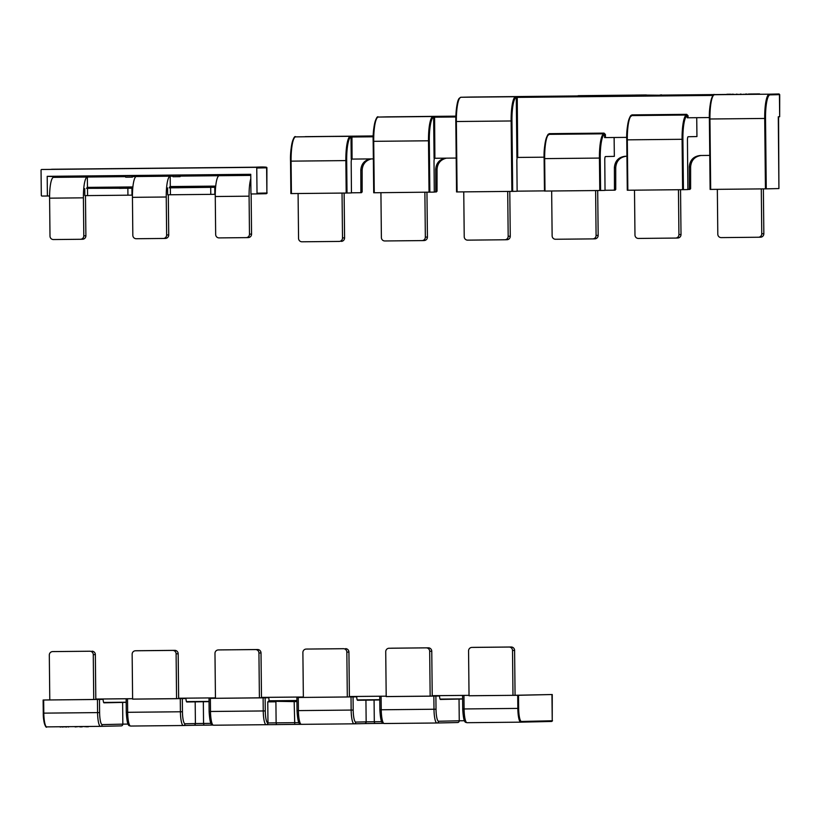 <?xml version="1.0" encoding="UTF-8"?>
<svg xmlns="http://www.w3.org/2000/svg" width="821" height="821" viewBox="0 0 821 821"><rect width="100%" height="100%" fill="white"/><g stroke="black" fill="none" stroke-linecap="round" stroke-linejoin="round"><path stroke-width="1.23" d="M298.085 193.52L298.557 238.377A3.448 3.376 88.7 0 0 301.974 241.795L339.165 241.425A3.448 3.376 -91.3 0 0 342.511 237.936L342.039 193.079M341.279 241.374L341.238 241.374A3.448 3.376 -91.3 0 0 344.584 237.885L344.122 193.058M595.615 190.554L596.087 235.411A3.448 3.376 88.7 0 1 592.783 238.89L555.55 239.26A3.448 3.376 88.7 0 1 552.133 235.843L551.661 190.995M592.783 238.89A3.448 3.376 88.7 0 1 592.741 238.89L594.866 238.849A3.448 3.376 88.7 0 1 594.825 238.849L592.824 238.89M597.698 190.534L598.17 235.36A3.448 3.376 88.7 0 1 594.866 238.849M463.752 191.868L464.224 236.725A3.448 3.376 -91.3 0 0 467.642 240.143L504.833 239.773A3.448 3.376 -91.3 0 0 508.178 236.284L507.706 191.426M508.178 236.284L510.262 236.232A3.448 3.376 88.7 0 1 506.916 239.722L504.915 239.763M510.262 236.232L509.79 191.406M761.293 188.902L761.755 233.759A3.448 3.376 -91.3 0 1 758.409 237.238L721.218 237.608A3.448 3.376 -91.3 0 1 717.8 234.19L717.338 189.343M763.376 188.881L763.838 233.708A3.448 3.376 88.7 0 1 760.492 237.197L758.501 237.238M378.276 117.064A0.688 0.677 88.7 0 1 378.317 117.064L433.283 116.51A0.688 0.513 89.2 0 1 433.806 117.198L433.642 117.218A23.47 4.721 89.4 0 0 429.311 140.781L428.49 140.791A24.158 4.854 -90.6 0 1 432.954 116.531L434.586 116.5L434.894 158.268L434.073 158.279L433.642 117.218A0.688 0.677 80.4 0 0 432.954 116.531M346.678 160.588L347.016 193.027L346.195 193.038L345.857 160.598L291.086 161.142L291.424 193.582L290.87 193.592L290.531 161.142L291.086 161.142A24.158 4.854 89.4 0 1 295.693 136.871A0.688 0.677 88.7 0 0 295.683 136.871L373.237 135.947L305.125 136.655A0.688 0.677 -91.3 0 0 305.114 136.655L350.639 136.327A0.688 0.513 89.2 0 1 351.162 137.015L351.008 137.025A23.47 4.721 89.4 0 0 346.678 160.588L345.857 160.598A24.158 4.854 -90.6 0 1 350.321 136.337L351.952 136.307L352.055 159.089L351.234 159.1L351.008 137.025A0.688 0.677 80.4 0 0 350.321 136.337M456.189 158.053L434.894 158.268M626.762 137.374L604.615 137.589L604.584 134.49L603.907 133.813L549.136 134.357L548.459 135.055M614.118 137.497L614.344 156.359L605.426 156.565A3.448 0.698 -90.6 0 0 604.769 160.003L605.036 190.4L600.592 190.503L600.254 158.063A23.47 4.721 89.4 0 1 604.584 134.49L605.405 134.49L605.436 137.579M630.569 116.284L631.913 114.889L686.684 114.345L688.049 115.71L688.07 117.772L687.259 117.783L686.551 115.032L631.78 115.587L631.113 116.284M688.049 115.71L687.239 115.72A23.47 4.721 89.4 0 0 682.898 139.283L683.431 189.682L682.61 189.682L682.087 139.293A24.158 4.854 -90.6 0 1 686.551 115.032L686.684 114.345M615.062 190.164L613.81 190.195L614.467 189.507L615.729 189.477L615.062 190.164L605.036 190.277M360.891 192.032L362.153 192.001L360.234 192.719L360.891 192.032L360.809 170.183C361.25 164.067 364.391 160.311 370.23 158.915M437.039 191.252L435.12 191.97L437.039 191.252L437.039 169.403L435.694 169.434L435.777 191.283M689.363 188.758L690.615 188.727L688.696 189.446L689.363 188.758L689.281 166.909C689.897 160.116 693.519 156.308 700.159 155.508L709.765 155.405M689.958 189.415L687.865 189.456M714.609 94.723L714.547 94.723A0.688 0.677 -91.3 0 0 714.537 94.723A24.158 4.854 89.4 0 0 709.939 118.994L710.678 189.405L710.124 189.415L709.406 119.004A23.47 4.721 -90.6 0 1 713.244 95.647M644.588 94.99L578.169 95.677L644.588 94.99M713.121 95.431L516.44 97.391A0.688 0.513 -90.8 0 0 515.916 96.704L714.681 94.723M544.107 157.18L516.912 157.447L516.286 97.401A23.47 4.721 89.4 0 0 511.945 120.964L512.684 191.375L517.127 191.283L516.861 160.875A3.448 0.698 89.4 0 1 517.476 157.447M688.07 117.772L709.385 117.557M732.004 94.538L735.052 94.507L732.866 94.189M740.152 94.456L739.434 94.466M754.222 93.974L753.278 94.333L754.366 94.323M755.166 93.953L751.297 94.005L753.278 94.333M754.222 94.323L754.93 94.312M578.169 95.677L581.463 95.985M661.377 94.815L659.396 95.205M642.412 95.041L659.222 95.215M628.886 95.174L642.412 95.359M605.221 95.41L628.886 95.493M591.695 95.544L605.221 95.708M581.627 95.647L591.695 95.821M758.676 93.933L759.62 93.912M758.676 94.282L755.207 94.312M750.774 94.353L748.393 94.374M745.489 94.066L746.741 94.035M745.489 94.415L744.852 94.415M738.551 94.466L736.17 94.497M729.469 94.23L730.721 94.199L729.91 94.559M730.721 94.199L726.852 94.251L728.832 94.579M635.505 95.082L646.322 94.959L635.505 95.062M756.87 93.943L755.207 93.974M754.283 94.312L753.278 93.994M753.719 93.984L752.077 93.994L753.719 94.323M751.297 94.005L753.575 93.984M751.42 93.994L748.393 94.035L751.441 94.343M740.162 94.117L741.024 94.097L740.162 94.117M740.152 94.107L742.482 94.436M736.17 94.148L739.198 94.466L736.17 94.148M732.866 94.179L731.285 94.548M732.004 94.189L734.333 94.518M512.684 191.375L511.873 191.385L511.134 120.974A24.158 4.854 -90.6 0 1 515.598 96.724A0.688 0.677 80.4 0 1 516.286 97.401L516.44 97.391M436.382 191.95L434.288 191.981M445.126 158.166C439.276 159.561 436.136 163.317 435.694 169.434M361.486 192.689L351.45 192.812M347.016 193.027L351.45 192.935L351.193 162.527A3.448 0.698 89.4 0 1 351.809 159.1M291.424 193.582L346.195 193.038M290.87 193.592L290.531 161.142A23.47 4.721 -90.6 0 1 294.39 137.795M544.446 190.883L517.127 191.16M778.575 116.767L778.913 188.563L778.287 116.777L779.673 116.746L779.437 94.651L769.995 94.867A0.688 0.677 -91.3 0 0 769.318 94.179L779.108 93.963L779.437 94.651A0.688 0.677 -91.3 0 0 778.749 93.963M769.995 94.867A23.47 4.721 89.4 0 0 765.531 118.44L766.26 188.851L778.913 188.563M766.26 188.851L710.678 189.405M600.592 190.503L599.782 190.513L599.433 158.063A24.158 4.854 -90.6 0 1 603.907 133.813L604.03 133.115L605.405 134.49M545 191.057L544.456 191.067L544.118 158.617L544.662 158.617L545 191.057L599.782 190.513M631.913 114.889L631.78 115.587A24.158 4.854 89.4 0 0 627.316 139.837L627.839 190.236L627.285 190.236L626.772 139.847A23.47 4.721 -90.6 0 1 630.62 116.49M756.244 93.963C762.062 93.892 758.399 93.912 756.223 93.953C762.062 93.892 758.399 93.912 756.223 93.953L756.254 94.302M729.766 94.22L730.485 94.559M726.852 94.251L729.828 94.559M729.264 94.22L727.622 94.241L729.274 94.569M713.203 95.431L714.249 94.754M515.598 96.724L460.961 97.258A24.158 4.854 89.4 0 0 456.363 121.529L457.092 191.94L456.548 191.94L455.809 121.529L511.945 120.964M373.35 158.884L352.055 159.089M696.721 117.69L696.947 136.553L688.101 136.748A3.448 0.698 -90.6 0 0 687.444 140.186L687.865 189.579L683.431 189.682M434.648 158.268A3.448 0.698 89.4 0 0 434.022 161.696L434.288 192.104L373.709 192.761L373.186 141.335A23.47 4.721 -90.6 0 1 377.024 117.988M511.873 191.385L457.092 191.94M627.839 190.236L682.61 189.682M362.153 192.001L362.143 170.152L360.809 170.183M371.492 158.894C365.714 160.341 362.595 164.087 362.143 170.152M690.615 188.727L690.615 166.879C691.19 160.3 694.679 156.513 701.062 155.497M626.936 156.236L625.274 156.257C618.634 157.057 615.001 160.854 614.385 167.648L614.467 189.507M626.177 156.247C619.783 157.252 616.304 161.049 615.729 167.617L615.729 189.477M779.714 94.641L779.673 116.746M446.388 158.155C440.6 159.592 437.48 163.338 437.039 169.403M634.5 190.164L634.972 235.022A3.448 3.376 -91.3 0 0 638.389 238.439L675.58 238.069A3.448 3.376 -91.3 0 0 678.926 234.58L681.009 234.539A3.448 3.376 88.7 0 1 677.664 238.018L675.662 238.069M678.926 234.58L678.454 189.733M681.009 234.539L680.537 189.702M380.923 192.699L381.385 237.546A3.448 3.376 -91.3 0 0 384.803 240.964L421.994 240.594A3.448 3.376 -91.3 0 0 425.34 237.115L424.878 192.258M425.34 237.115L427.423 237.064A3.448 3.376 88.7 0 1 424.118 240.543A3.448 3.376 88.7 0 1 424.077 240.553L422.076 240.594M427.423 237.064L426.951 192.237M509.102 647.051L511.185 646.999A3.448 3.376 88.7 0 1 514.603 650.417L512.52 650.468A3.448 3.376 -91.3 0 0 509.102 647.051L471.911 647.42A3.448 3.376 -91.3 0 0 468.565 650.909L469.037 695.777L512.981 695.336L469.037 695.777M91.931 651.186A3.448 3.376 88.7 0 1 95.349 654.604L93.266 654.645A3.448 3.376 -91.3 0 0 89.848 651.227L52.657 651.597A3.448 3.376 -91.3 0 0 49.311 655.086L49.783 699.954L93.738 699.513L93.266 654.645M471.87 647.42L473.943 647.379A3.448 3.376 88.7 0 1 473.943 647.379A3.448 3.376 88.7 0 1 473.994 647.369L471.911 647.42M552.523 720.756L551.579 721.464A0.688 0.677 -91.3 0 0 552.235 720.766L552.246 694.525L515.065 695.274L514.603 650.417M511.185 646.999L473.994 647.369M49.783 699.954L95.811 699.471L95.349 654.604M52.657 651.597L89.848 651.227M512.52 650.468L512.981 695.336L515.065 695.295M209.016 701.647L186.829 701.986A4.146 0.831 -90.6 0 1 185.967 698.558L178.65 698.63L178.178 653.773L176.105 653.824A3.448 3.376 -91.3 0 0 172.687 650.406L135.496 650.776A3.448 3.376 -91.3 0 0 132.15 654.255L132.612 699.133L176.566 698.692L176.105 653.824M429.681 651.289L430.153 696.167L386.198 696.598L385.726 651.73A3.448 3.376 -91.3 0 1 389.031 648.251A3.448 3.376 -91.3 0 0 389.031 648.251L428.346 647.831A3.448 3.376 88.7 0 1 431.764 651.248L429.681 651.289A3.448 3.376 -91.3 0 0 426.263 647.872M137.487 650.725A3.448 3.376 88.7 0 1 137.569 650.725L174.76 650.355A3.448 3.376 88.7 0 1 178.178 653.773M386.198 696.598L432.236 696.116L431.764 651.248M428.346 647.831L391.155 648.2M296.699 700.826L284.743 700.949L296.699 700.826M263.11 697.84L210.361 698.363L210.504 711.479L263.243 710.955L263.11 697.84L268.806 697.727A4.146 0.831 -90.6 0 0 269.657 701.165L267.759 701.893L275.907 701.801L276.123 722.849L298.895 722.634M342.788 723.937L348.268 723.876M329.262 724.071L334.742 724.009M285.308 724.481L321.175 724.153M279.14 724.543L275.066 724.635M63.063 727.047L60.436 726.749M60.436 727.088L59.553 726.759M66.727 727.006L62.971 726.718M71.201 726.636L68.574 726.667M68.574 727.006L67.691 726.677M74.372 726.606L71.653 726.636M75.183 726.934L78.939 726.544M79.822 726.883L82.244 726.862M87.077 726.811L83.311 726.523M90.998 726.441L88.288 726.472M88.288 726.811L87.642 726.472M87.95 726.811L87.231 726.482M271.782 724.625L275.23 724.584M462.592 698.989L440.405 699.461A4.146 0.831 -90.6 0 1 439.543 696.023L386.198 696.557M298.269 697.491L298.413 710.606L297.028 710.617L296.894 697.501L356.714 696.855L303.36 697.429L347.314 696.988L346.842 652.12A3.448 3.376 -91.3 0 0 343.424 648.703L306.233 649.072A3.448 3.376 -91.3 0 0 302.887 652.562L303.36 697.429M303.36 697.388L296.925 697.491M126.177 702.345L103.99 702.817A4.146 0.831 -90.6 0 1 103.128 699.379L43.677 700.026L43.811 713.141L97.576 712.607L97.432 699.492M521.427 721.464A0.688 0.677 -91.3 0 1 520.771 722.162L467.005 722.696L520.75 722.162A13.803 2.781 -90.6 0 1 520.75 722.162L551.579 721.464L520.781 722.162A0.688 0.677 -91.3 0 0 520.771 722.162A13.803 2.781 -90.6 0 1 517.835 708.41L517.702 695.295L518.513 695.284L518.656 708.4A13.115 2.637 89.4 0 0 521.427 721.464L552.235 720.766L551.958 694.535L518.513 695.284M45.822 726.154A13.115 2.637 -90.6 0 1 43.277 713.141L43.123 700.026L43.677 700.026M379.764 699.944L357.566 700.282A4.146 0.831 89.4 0 1 356.714 696.855M103.631 702.437L126.177 702.212M186.47 701.616L209.016 701.391M269.309 700.785L296.925 700.518M357.217 699.913L379.764 699.687M440.056 699.092L462.592 698.866M185.967 698.558L132.612 699.092M178.65 698.64L132.612 699.133M210.361 698.363L215.451 698.261M268.806 697.727L215.451 698.302L259.405 697.86L258.933 652.993A3.448 3.376 -91.3 0 0 255.516 649.575L257.599 649.534A3.448 3.376 88.7 0 1 261.016 652.952L258.933 652.993M439.543 696.023L432.236 696.105M517.702 695.295L469.027 695.736M95.811 699.071L132.612 698.702M178.65 698.24L215.451 697.871L178.65 698.23M261.489 697.419L303.36 696.998L261.478 697.398M349.387 696.536L386.188 696.167L349.387 696.526M432.226 695.715L469.027 695.346L432.226 695.695M462.562 695.849L462.736 708.964L462.562 695.849M95.811 699.051L132.612 698.681M43.144 700.026L49.783 699.882M95.811 699.451L103.128 699.379M343.424 648.703L306.233 649.072M220.326 649.904A3.448 3.376 88.7 0 1 220.367 649.904L255.516 649.575M218.324 649.945A3.448 3.376 -91.3 0 0 218.283 649.945L220.367 649.904A3.448 3.376 88.7 0 1 220.408 649.904L257.599 649.534M218.283 649.945A3.448 3.376 -91.3 0 0 214.979 653.434L215.451 698.302M345.508 648.652A3.448 3.376 88.7 0 1 348.925 652.069L346.842 652.12M261.489 697.819L261.016 652.952M349.397 696.947L348.925 652.069M132.715 175.766L132.448 177.141L131.74 175.776L124.977 175.838L125.685 177.213L132.448 177.141M179.214 187.732L179.891 186.521L173.128 186.593L172.441 187.814L179.06 187.752M125.787 187.065L125.11 188.286L131.873 188.225L132.55 186.993L125.787 187.065M179.789 176.669L179.07 175.304L172.307 175.366L173.026 176.741L180.066 176.659L180.045 175.304M126.065 187.065L132.838 187.434M132.766 188.204L87.488 188.348M173.405 186.593L180.168 186.521L180.179 187.64M41.05 170.183L41.317 195.377A0.688 0.677 -91.3 0 0 41.994 196.055L47.402 196.003L47.197 176.33L250.744 174.298L250.949 193.972L256.357 193.92A0.688 0.677 -91.3 0 0 257.024 193.222L256.757 168.028A0.688 0.677 -91.3 0 0 256.08 167.34L41.717 169.485A0.688 0.677 -91.3 0 0 41.05 170.183M132.438 195.141L84.881 195.624M125.264 176.392L66.049 176.977L47.197 176.33M250.754 175.14L179.07 175.304M173.128 175.366L131.74 175.776M125.767 175.838L125.038 175.961M215.605 187.28L170.491 187.824M215.266 194.32L167.72 194.793M125.449 187.681L119.558 188.378L125.131 188.245M125.716 187.209L87.057 187.588M172.513 187.701L169.362 187.732M49.599 195.962L47.402 196.003M215.707 186.305L190.831 186.346M190.831 186.552L178.65 187.793M169.321 187.824L170.583 187.814M172.728 176.176L170.193 176.197A20.71 4.167 89.4 0 0 166.242 197.009L132.438 197.338L132.828 235.309A3.448 3.376 -91.3 0 0 136.245 238.726L163.297 238.459A3.448 3.376 -91.3 0 0 166.642 234.97L168.726 234.929A3.448 3.376 88.7 0 1 165.38 238.408L163.379 238.459M125.397 176.648L87.354 177.028A20.71 4.167 89.4 0 0 83.403 197.83L49.599 198.169L49.999 236.13A3.448 3.376 -91.3 0 0 53.416 239.547L80.458 239.28A3.448 3.376 -91.3 0 0 83.804 235.801L85.887 235.75A3.448 3.376 88.7 0 1 82.541 239.239L80.54 239.28M83.403 197.83L83.804 235.801M85.517 195.624A10.355 2.083 -90.6 0 0 85.487 197.779L85.887 235.75M86.564 188.45A10.355 2.083 -90.6 0 1 87.467 187.383L132.889 186.931M49.599 198.169A20.71 4.167 -90.6 0 1 53.539 177.367L87.354 177.028L87.467 187.383M166.242 197.009L166.642 234.97M168.346 194.793A10.355 2.083 -90.6 0 0 168.326 196.958L168.726 234.929M169.311 187.855A10.355 2.083 -90.6 0 1 170.296 186.552L215.728 186.1M132.438 197.338A20.71 4.167 -90.6 0 1 136.378 176.536L170.193 176.197L170.296 186.552M250.785 178.793A20.71 4.167 89.4 0 0 249.081 196.178L249.481 234.149L251.554 234.098A3.448 3.376 88.7 0 1 248.219 237.587L246.218 237.628A3.448 3.376 -91.3 0 0 249.481 234.149M251.185 193.972A10.355 2.083 -90.6 0 0 251.164 196.137L251.554 234.098M53.539 177.367L58.753 177.315M248.26 237.587L246.177 237.628A3.448 3.376 -91.3 0 1 246.136 237.628L219.084 237.905A3.448 3.376 -91.3 0 1 215.666 234.478L215.266 196.517A20.71 4.167 -90.6 0 1 219.217 175.715L180.056 176.105M250.754 175.396L219.217 175.715M136.378 176.536L132.725 176.577M68.933 177.213L125.356 176.566M132.725 176.484L172.687 176.094M180.056 176.012L250.754 175.314M342.511 237.936L344.584 237.885M596.087 235.411L598.17 235.36M761.755 233.759L763.838 233.708M455.85 116.982L433.806 117.198M434.586 116.5L455.871 116.284M351.162 137.015L373.216 136.789M373.186 141.335L373.165 141.335C372.57 126.824 376.623 114.653 378.317 117.064A0.688 0.677 88.7 0 1 378.327 117.064L388.169 116.839A0.688 0.677 88.7 0 1 388.169 116.839L455.881 116.141L378.327 117.064A24.158 4.854 89.4 0 0 373.719 141.335L374.263 192.761M600.254 158.063L544.662 158.617A24.158 4.854 89.4 0 1 549.136 134.357L549.259 133.659L604.03 133.115M547.925 135.055L549.259 133.659M709.406 119.004L764.71 118.45A24.158 4.854 -90.6 0 1 769.318 94.179L714.547 94.723C712.844 92.321 708.79 104.483 709.385 119.004L710.124 189.415M517.723 157.437L517.23 96.693M747.541 94.251L746.741 94.251L747.541 94.251M744.349 94.282L743.2 94.292L744.349 94.282M731.285 94.405L730.721 94.415L731.285 94.405M726.852 94.456L661.377 95.103L726.852 94.456M578.179 95.934L460.961 97.258A0.688 0.677 88.7 0 1 460.961 97.258L470.813 97.032A0.688 0.677 88.7 0 1 470.813 97.032L578.179 95.934M456.548 191.94L455.809 121.529A23.47 4.721 -90.6 0 1 459.668 98.181M765.531 118.44L764.71 118.45L765.449 188.861M631.677 115.587C630.425 113.154 626.023 125.623 626.762 139.847L682.898 139.283M373.709 192.761L373.165 141.335L428.49 140.791L429.034 192.217M351.952 136.307L373.237 136.101M429.311 140.781L429.845 192.206M544.456 191.067L544.118 158.617A23.47 4.721 -90.6 0 1 547.966 135.27M690.615 166.879L689.281 166.909M615.729 167.617L614.385 167.648M137.569 650.725L135.496 650.776M172.687 650.406L174.76 650.355M268.385 701.196L294.164 701.616L294.749 724.389L266.343 724.697M463.947 695.839L464.081 708.954L518.656 708.4M182.313 698.64L182.447 711.756A12.079 2.432 89.4 0 0 185.002 723.783L195.408 723.547A1.724 1.693 88.7 0 1 193.756 725.292L212.608 725.076L203.926 725.169L203.557 723.445L195.408 723.547L195.182 701.801M185.002 723.783A1.724 1.693 88.7 0 1 183.35 725.518A13.803 2.781 -90.6 0 1 183.319 725.518L193.756 725.292A1.724 1.693 88.7 0 1 193.735 725.292L183.37 725.518M183.319 725.518L183.35 725.518A1.724 1.693 88.7 0 1 183.329 725.518L130.58 726.051L183.319 725.518A13.803 2.781 -90.6 0 1 180.404 711.776L180.271 698.661M128.025 724.071L122.842 724.143A1.724 1.693 88.7 0 1 121.19 725.887L121.21 725.887A1.724 1.693 88.7 0 1 121.169 725.887L100.531 726.349A1.724 1.693 88.7 0 1 100.49 726.349L46.735 726.883A13.803 2.781 89.4 0 0 46.735 726.883L100.49 726.349A13.803 2.781 -90.6 0 1 97.576 712.607L99.608 712.577A12.079 2.432 89.4 0 0 102.163 724.604L122.842 724.143L122.616 702.396M435.889 696.105L436.023 709.221A12.079 2.432 89.4 0 0 438.578 721.249L459.257 720.787A1.724 1.693 88.7 0 1 457.605 722.531L436.905 722.993A13.803 2.781 -90.6 0 1 433.991 709.252L433.847 696.136M436.895 722.993L384.166 723.517A13.803 2.781 89.4 0 0 384.166 723.517L436.905 722.993A1.724 1.693 88.7 0 1 436.905 722.993L457.605 722.531A1.724 1.693 88.7 0 1 457.584 722.531M383.345 723.373L374.674 723.465L383.345 723.373M374.078 700.005L374.304 721.741L366.156 721.844A1.724 1.693 88.7 0 1 364.503 723.588L374.674 723.465L374.304 721.741L381.662 721.669M353.051 696.937L353.194 710.052A12.079 2.432 89.4 0 0 355.75 722.08A1.724 1.693 88.7 0 1 354.097 723.824L364.503 723.588A1.724 1.693 88.7 0 1 364.483 723.588L354.118 723.814A1.724 1.693 88.7 0 1 354.077 723.824L301.328 724.348A13.803 2.781 89.4 0 0 301.328 724.348L354.067 723.824A13.803 2.781 -90.6 0 1 354.067 723.824A13.803 2.781 -90.6 0 1 351.152 710.073L351.019 696.957M301.081 724.338L266.209 724.697A1.724 1.693 -91.3 0 0 267.841 722.952L276.123 722.849L276.492 724.574M266.168 724.697A1.724 1.693 -91.3 0 0 266.189 724.697L213.419 725.22A13.803 2.781 89.4 0 0 213.419 725.22L266.158 724.697A13.803 2.781 -90.6 0 1 266.158 724.697A13.803 2.781 -90.6 0 1 263.243 710.955L265.286 710.924A12.079 2.432 89.4 0 0 267.841 722.952M296.935 701.586L294.164 701.616L294.298 700.918L296.925 700.898M266.189 724.697L266.322 724.697A1.724 1.693 88.7 0 1 266.302 724.697A1.724 1.693 88.7 0 0 267.974 722.952L267.759 701.893M464.081 708.954A13.803 2.781 89.4 0 0 466.995 722.696A13.803 2.781 89.4 0 0 467.005 722.696C465.702 721.895 463.639 724.707 462.705 708.964L464.081 708.954M381.108 696.66L381.242 709.775L436.023 709.221M379.733 696.67L379.866 709.785L381.242 709.775A13.803 2.781 89.4 0 0 384.156 723.517C382.863 722.716 380.8 725.538 379.866 709.785L379.764 696.67M296.894 697.501L297.028 710.617C297.972 726.359 300.024 723.547 301.317 724.348A13.803 2.781 89.4 0 1 298.413 710.606L353.194 710.052M210.504 711.479A13.803 2.781 89.4 0 0 213.409 725.22C212.116 724.42 210.063 727.242 209.119 711.489L209.016 698.373L209.119 711.489L210.504 711.479M127.522 699.184L127.666 712.3L182.447 711.756M126.147 699.194L126.29 712.31L127.666 712.3A13.803 2.781 89.4 0 0 130.58 726.051C129.287 725.241 127.224 728.063 126.29 712.31L126.188 699.194M43.811 713.141A13.803 2.781 89.4 0 0 46.725 726.883C46.171 728.781 43.092 722.593 43.267 713.141L43.811 713.141M265.142 697.809L265.286 710.924M99.474 699.461L99.608 712.577M355.75 722.08L366.156 721.844L365.93 700.097M276.041 701.103L294.298 700.918M203.331 701.698L203.557 723.445L210.925 723.373M464.44 720.725L459.257 720.787L459.031 699.04M438.578 721.249A1.724 1.693 88.7 0 1 436.926 722.993M102.163 724.604A1.724 1.693 88.7 0 1 100.511 726.349L121.19 725.887M266.897 167.802L266.62 167.812A0.688 0.677 -91.3 0 0 265.932 167.125L51.569 169.259A0.688 0.677 -91.3 0 0 51.559 169.259L255.721 167.197C263.551 166.786 267.277 166.991 266.897 167.802L266.876 193.007L266.62 167.812L256.757 168.028M257.024 193.222L266.876 193.007A0.688 0.677 88.7 0 1 266.209 193.705L256.378 193.92L266.22 193.705L267.164 192.997M256.08 167.34L265.932 167.125M131.924 188.245L131.996 195.152M127.932 195.203L127.86 188.296M86.646 188.245L87.744 188.235M214.763 187.362L214.835 194.331M210.771 194.372L210.699 187.475M170.347 187.876L170.419 194.782M87.508 188.697L87.58 195.603M249.081 196.178L215.266 196.517M506.957 239.722L504.874 239.773M758.45 237.238L760.533 237.197M455.809 121.529C456.086 108.28 457.225 100.552 459.216 98.335L460.95 97.258M295.683 136.871C293.99 134.459 289.936 146.631 290.531 161.142M627.285 190.236L626.762 139.847M549.033 134.367C547.781 131.924 543.379 144.404 544.118 158.617M677.705 238.018L675.621 238.069M424.118 240.543L422.035 240.594M52.616 651.597L54.699 651.556M137.528 650.725L135.455 650.776M43.267 713.141L43.123 700.026M193.756 725.292L203.926 725.169M364.503 723.588L374.663 723.465M301.564 724.338L294.749 724.389M306.192 649.072L308.275 649.021M167.587 187.896L167.658 194.803M84.748 188.666L84.82 195.624M80.499 239.28L82.582 239.239M163.338 238.459L165.421 238.408"/></g></svg>
